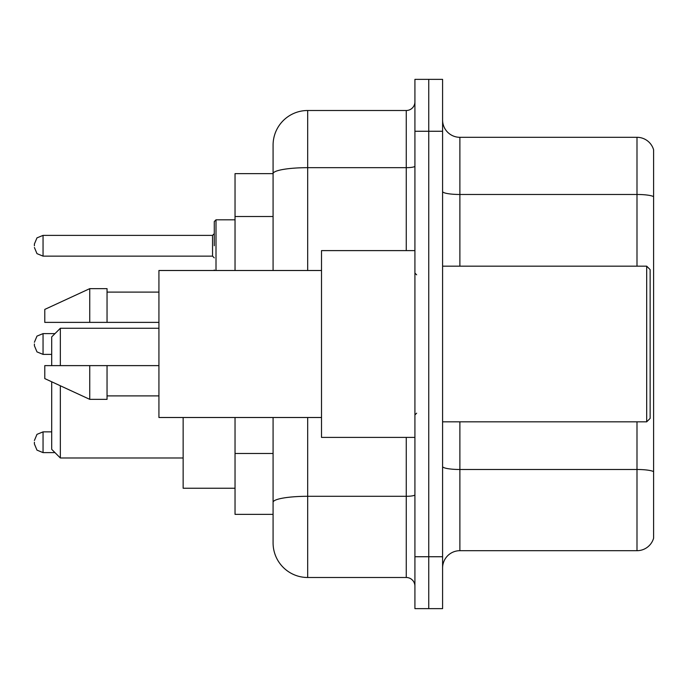 <?xml version="1.0" encoding="UTF-8"?>
<svg xmlns="http://www.w3.org/2000/svg" width="688" height="688" viewBox="0 0 688 688"><rect width="100%" height="100%" fill="white"/><g stroke="black" fill="none" stroke-linecap="round" stroke-linejoin="round"><path stroke-width="1.03" d="M273.084 173.634L235.038 173.634L235.038 270.496M307.682 417.504L307.682 577.499A34.589 34.589 0 0 1 273.084 542.901L273.084 514.366L235.038 514.366L235.038 417.504M273.084 542.901L273.084 417.504M414.916 556.738L414.916 608.631L428.753 608.631L428.753 556.738L428.753 608.631L442.59 608.631L442.59 556.738L428.753 556.738L428.753 131.262L428.753 556.738L414.916 556.738L414.916 131.262L428.753 131.262L428.753 79.369L428.753 131.262L442.59 131.262L442.59 556.738M442.59 131.262L442.59 79.369L414.916 79.369L414.916 131.262M307.682 577.499L406.264 577.499L406.264 437.396M273.084 207.002L273.084 145.099A34.589 34.589 0 0 1 307.682 110.501L406.264 110.501A8.652 8.652 0 0 0 414.916 101.858M273.084 508.312L273.084 462.981M273.084 270.496L273.084 173.677A34.589 6.003 180 0 1 307.682 167.674L406.264 167.674L406.264 110.501M273.084 145.099L273.084 164.122M414.916 586.142A8.652 8.652 0 0 0 406.264 577.499M653.6 471.891L653.6 538.231A17.295 17.295 0 0 1 636.993 550.692L459.885 550.692A17.295 17.295 0 0 0 442.59 567.987M653.6 149.769A17.295 17.295 0 0 0 636.993 137.308A17.295 17.295 0 0 1 653.6 149.769L653.6 538.231M653.6 196.648A17.295 3.001 180 0 0 636.993 194.48L636.993 137.308L459.885 137.308A17.295 17.295 0 0 1 442.59 120.013A17.295 17.295 0 0 0 459.885 137.308L459.885 266.17M51.695 381.788L51.695 449.333L60.346 457.984L183.146 457.984M60.346 385.779L60.346 457.984M183.146 417.504L183.146 488.248L235.038 488.248M51.695 365.62L51.695 336.905L60.346 328.262L60.346 365.62M646.686 266.17L650.143 269.627L650.143 418.373L646.686 421.83L646.686 266.17L442.59 266.17M414.916 250.604L321.511 250.604L321.511 437.396L414.916 437.396M321.511 270.496L158.928 270.496L158.928 417.504L321.511 417.504M89.75 322.38L44.78 322.38L44.78 309.411L89.75 288.65L89.75 322.38L158.928 322.38M89.75 288.65L107.044 288.65L107.044 322.38M158.928 365.62L107.044 365.62L107.044 399.35L89.75 399.35L89.75 365.62L44.78 365.62L44.78 378.589L89.75 399.35M44.78 365.62L56.227 365.62M107.044 365.62L89.75 365.62M34.4 442.238L34.4 443.975L34.4 442.238M34.4 344L34.4 345.729L34.4 344M214.278 245.762L214.278 221.545L214.278 245.762M34.4 245.762L34.4 244.025L34.4 245.762M273.084 216.514L235.038 216.514M273.084 453.469L235.038 453.469M414.916 494.801A8.652 1.505 0 0 1 406.264 496.297L307.682 496.297A34.589 6.003 180 0 0 273.084 502.309M307.682 110.501L307.682 270.496M406.264 250.604L406.264 167.674A8.652 1.505 0 0 0 414.916 166.169M653.6 471.65A17.295 3.001 180 0 0 636.993 469.491L459.885 469.491L459.885 550.692M636.993 550.692L636.993 421.83M636.993 266.17L636.993 194.48L459.885 194.48A17.295 3.001 0 0 1 442.59 191.479M459.885 421.83L459.885 469.491A17.295 3.001 0 0 1 442.59 466.49M34.4 440.509L36.98 434.352L43.052 431.866L36.98 434.352L34.4 440.509L36.98 434.352L43.052 431.866L36.98 434.352L34.4 440.509L36.98 434.352L43.052 431.866L36.98 434.352L34.4 440.509L36.98 434.352L43.052 431.866L36.98 434.352L34.4 440.509L36.98 434.352L43.052 431.866L36.98 434.352L34.4 440.509L36.98 434.352L43.052 431.866L36.98 434.352L34.4 440.509L36.98 434.352L43.052 431.866L36.98 434.352L34.4 440.509L36.98 434.352L43.052 431.866L43.052 452.618L36.98 450.133L34.4 443.975L36.98 450.133L43.052 452.618L36.98 450.133L34.4 443.975L36.98 450.133L43.052 452.618L36.98 450.133L34.4 443.975L36.98 450.133L43.052 452.618L36.98 450.133L34.4 443.975L36.98 450.133L43.052 452.618L36.98 450.133L34.4 443.975L36.98 450.133L43.052 452.618L36.98 450.133L34.4 443.975L36.98 450.133L43.052 452.618L36.98 450.133L34.4 443.975L36.98 450.133L43.052 452.618L54.98 452.618M54.98 333.62L43.052 333.62L43.052 354.38L36.98 351.895L34.4 345.729M235.038 219.816L216.006 219.816L216.006 270.496M212.549 235.382L43.052 235.382L43.052 256.134L212.549 256.134L212.549 235.382L214.278 233.653M60.346 328.262L158.928 328.262M442.59 421.83L646.686 421.83M416.644 274.813L414.916 273.084M107.044 292.108L158.928 292.108M107.044 395.892L158.928 395.892M416.644 413.187L414.916 414.916M43.052 431.866L51.695 431.866M43.052 452.618L36.98 450.133L34.4 443.975M43.052 354.38L51.695 354.38M43.052 333.62L36.98 336.105L34.4 342.271M214.355 270.496L214.278 269.971M43.052 256.134L36.98 253.648L34.4 247.491M43.052 235.382L36.98 237.867L34.4 244.025M212.549 256.134L214.278 257.862M216.006 219.816L214.278 221.545"/></g></svg>
